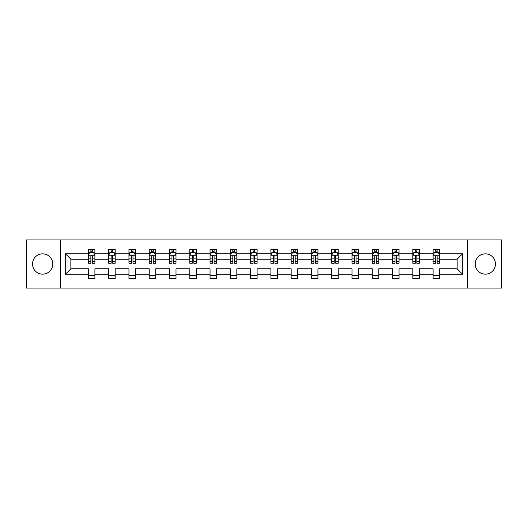 <?xml version="1.0" encoding="UTF-8"?>
<svg xmlns="http://www.w3.org/2000/svg" width="528" height="528" viewBox="0 0 528 528"><rect width="100%" height="100%" fill="white"/><g stroke="black" fill="none" stroke-linecap="round" stroke-linejoin="round"><path stroke-width="0.79" d="M485.351 253.862A10.138 10.138 0 0 0 475.213 264A10.138 10.138 0 0 0 485.351 274.138A10.138 10.138 0 0 0 495.488 264A10.138 10.138 0 0 0 485.351 253.862M42.649 253.862A10.138 10.138 0 0 0 32.512 264A10.138 10.138 0 0 0 42.649 274.138A10.138 10.138 0 0 0 52.787 264A10.138 10.138 0 0 0 42.649 253.862M467.61 288.044L501.6 288.044L501.6 239.956L467.61 239.956L467.61 288.044L60.39 288.044L60.39 239.956L26.4 239.956L26.4 288.044L60.39 288.044M439.6 274.27L439.6 268.811L457.149 268.811L462.607 274.27L439.6 274.27L439.6 278.626L433.099 278.626L433.099 274.27L419.324 274.27L419.324 278.626L412.823 278.626L412.823 274.27L399.049 274.27L399.049 278.626L392.548 278.626L392.548 274.27L378.767 274.27L378.767 278.626L372.273 278.626L372.273 274.27L358.492 274.27L358.492 278.626L351.998 278.626L351.998 274.27L338.217 274.27L338.217 278.626L331.716 278.626L331.716 274.27L317.942 274.27L317.942 278.626L311.441 278.626L311.441 274.27L297.667 274.27L297.667 278.626L291.166 278.626L291.166 274.27L277.385 274.27L277.385 278.626L270.89 278.626L270.89 274.27L257.11 274.27L257.11 278.626L250.615 278.626L250.615 274.27L236.834 274.27L236.834 278.626L230.333 278.626L230.333 274.27L216.559 274.27L216.559 278.626L210.058 278.626L210.058 274.27L196.284 274.27L196.284 278.626L189.783 278.626L189.783 274.27L176.002 274.27L176.002 278.626L169.508 278.626L169.508 274.27L155.727 274.27L155.727 278.626L149.233 278.626L149.233 274.27L135.452 274.27L135.452 278.626L128.951 278.626L128.951 274.27L115.177 274.27L115.177 278.626L108.676 278.626L108.676 274.27L94.901 274.27L94.901 278.626L88.4 278.626L88.4 274.27L65.393 274.27L65.393 253.73L88.4 253.73L88.4 249.374L94.901 249.374L94.901 253.73L108.676 253.73L108.676 249.374L115.177 249.374L115.177 253.73L128.951 253.73L128.951 249.374L135.452 249.374L135.452 253.73L149.233 253.73L149.233 249.374L155.727 249.374L155.727 253.73L169.508 253.73L169.508 249.374L176.002 249.374L176.002 253.73L189.783 253.73L189.783 249.374L196.284 249.374L196.284 253.73L210.058 253.73L210.058 249.374L216.559 249.374L216.559 253.73L230.333 253.73L230.333 249.374L236.834 249.374L236.834 253.73L250.615 253.73L250.615 249.374L257.11 249.374L257.11 253.73L270.89 253.73L270.89 249.374L277.385 249.374L277.385 253.73L291.166 253.73L291.166 249.374L297.667 249.374L297.667 253.73L311.441 253.73L311.441 249.374L317.942 249.374L317.942 253.73L331.716 253.73L331.716 249.374L338.217 249.374L338.217 253.73L351.998 253.73L351.998 249.374L358.492 249.374L358.492 253.73L372.273 253.73L372.273 249.374L378.767 249.374L378.767 253.73L392.548 253.73L392.548 249.374L399.049 249.374L399.049 253.73L412.823 253.73L412.823 249.374L419.324 249.374L419.324 253.73L433.099 253.73L433.099 249.374L439.6 249.374L439.6 253.73L462.607 253.73L462.607 274.27M467.61 239.956L60.39 239.956M433.099 253.73L433.099 259.189L419.324 259.189L419.324 253.73M419.324 274.27L419.324 268.811L433.099 268.811L433.099 274.27M412.823 253.73L412.823 259.189L399.049 259.189L399.049 253.73M399.049 274.27L399.049 268.811L412.823 268.811L412.823 274.27M392.548 253.73L392.548 259.189L378.767 259.189L378.767 253.73M378.767 274.27L378.767 268.811L392.548 268.811L392.548 274.27M372.273 253.73L372.273 259.189L358.492 259.189L358.492 253.73M358.492 274.27L358.492 268.811L372.273 268.811L372.273 274.27M351.998 253.73L351.998 259.189L338.217 259.189L338.217 253.73M338.217 274.27L338.217 268.811L351.998 268.811L351.998 274.27M331.716 253.73L331.716 259.189L317.942 259.189L317.942 253.73M317.942 274.27L317.942 268.811L331.716 268.811L331.716 274.27M311.441 253.73L311.441 259.189L297.667 259.189L297.667 253.73M297.667 274.27L297.667 268.811L311.441 268.811L311.441 274.27M291.166 253.73L291.166 259.189L277.385 259.189L277.385 253.73M277.385 274.27L277.385 268.811L291.166 268.811L291.166 274.27M270.89 253.73L270.89 259.189L257.11 259.189L257.11 253.73M257.11 274.27L257.11 268.811L270.89 268.811L270.89 274.27M250.615 253.73L250.615 259.189L236.834 259.189L236.834 253.73M236.834 274.27L236.834 268.811L250.615 268.811L250.615 274.27M230.333 253.73L230.333 259.189L216.559 259.189L216.559 253.73M216.559 274.27L216.559 268.811L230.333 268.811L230.333 274.27M210.058 253.73L210.058 259.189L196.284 259.189L196.284 253.73M196.284 274.27L196.284 268.811L210.058 268.811L210.058 274.27M189.783 253.73L189.783 259.189L176.002 259.189L176.002 253.73M176.002 274.27L176.002 268.811L189.783 268.811L189.783 274.27M169.508 253.73L169.508 259.189L155.727 259.189L155.727 253.73M155.727 274.27L155.727 268.811L169.508 268.811L169.508 274.27M149.233 253.73L149.233 259.189L135.452 259.189L135.452 253.73M135.452 274.27L135.452 268.811L149.233 268.811L149.233 274.27M128.951 253.73L128.951 259.189L115.177 259.189L115.177 253.73M115.177 274.27L115.177 268.811L128.951 268.811L128.951 274.27M108.676 253.73L108.676 259.189L94.901 259.189L94.901 253.73M94.901 274.27L94.901 268.811L108.676 268.811L108.676 274.27M88.4 253.73L88.4 259.189L70.851 259.189L70.851 268.811L88.4 268.811L88.4 274.27M65.393 253.73L70.851 259.189M457.149 268.811L457.149 259.189L439.6 259.189L439.6 253.73M435.574 252.628L437.131 252.628M415.292 252.628L416.856 252.628M395.017 252.628L396.581 252.628M374.741 252.628L376.299 252.628M354.466 252.628L356.024 252.628M334.191 252.628L335.749 252.628M313.909 252.628L315.473 252.628M293.634 252.628L295.192 252.628M273.359 252.628L274.916 252.628M253.084 252.628L254.641 252.628M232.808 252.628L234.366 252.628M212.527 252.628L214.091 252.628M192.251 252.628L193.809 252.628M171.976 252.628L173.534 252.628M151.701 252.628L153.259 252.628M131.419 252.628L132.983 252.628M111.144 252.628L112.708 252.628M90.869 252.628L92.426 252.628M88.4 275.372L94.901 275.372M108.676 275.372L115.177 275.372M128.951 275.372L135.452 275.372M149.233 275.372L155.727 275.372M169.508 275.372L176.002 275.372M189.783 275.372L196.284 275.372M210.058 275.372L216.559 275.372M230.333 275.372L236.834 275.372M250.615 275.372L257.11 275.372M270.89 275.372L277.385 275.372M291.166 275.372L297.667 275.372M311.441 275.372L317.942 275.372M331.716 275.372L338.217 275.372M351.998 275.372L358.492 275.372M372.273 275.372L378.767 275.372M392.548 275.372L399.049 275.372M412.823 275.372L419.324 275.372M433.099 275.372L439.6 275.372M70.851 268.811L65.393 274.27M462.607 253.73L457.149 259.189M92.426 251.064L90.869 251.064M89.621 252.846L88.4 252.846L88.4 249.374L90.869 249.374L90.869 252.694M88.4 261.591L88.4 263.221L90.869 263.221L90.869 261.591L88.4 261.591L88.4 259.189M94.901 259.189L94.901 263.221L92.426 263.221L92.426 256.265C91.912 255.262 91.39 255.262 90.869 256.265L90.869 261.591M93.674 252.846L94.901 252.846L94.901 249.374L92.426 249.374L92.426 252.694M94.901 255.295L93.601 252.694L89.701 252.694L88.4 255.295M112.708 251.064L111.144 251.064M109.897 252.846L108.676 252.846L108.676 249.374L111.144 249.374L111.144 252.694M108.676 261.591L108.676 263.221L111.144 263.221L111.144 261.591L108.676 261.591L108.676 259.189M115.177 259.189L115.177 263.221L112.708 263.221L112.708 256.265C112.187 255.262 111.665 255.262 111.144 256.265L111.144 261.591M113.956 252.846L115.177 252.846L115.177 249.374L112.708 249.374L112.708 252.694M115.177 255.295L113.876 252.694L109.976 252.694L108.676 255.295M132.983 251.064L131.419 251.064M130.172 252.846L128.951 252.846L128.951 249.374L131.419 249.374L131.419 252.694M128.951 261.591L128.951 263.221L131.419 263.221L131.419 261.591L128.951 261.591L128.951 259.189M135.452 259.189L135.452 263.221L132.983 263.221L132.983 256.265C132.462 255.262 131.941 255.262 131.419 256.265L131.419 261.591M134.231 252.846L135.452 252.846L135.452 249.374L132.983 249.374L132.983 252.694M135.452 255.295L134.152 252.694L130.251 252.694L128.951 255.295M153.259 251.064L151.701 251.064M150.454 252.846L149.233 252.846L149.233 249.374L151.701 249.374L151.701 252.694M149.233 261.591L149.233 263.221L151.701 263.221L151.701 261.591L149.233 261.591L149.233 259.189M155.727 259.189L155.727 263.221L153.259 263.221L153.259 256.265C152.737 255.262 152.222 255.262 151.701 256.265L151.701 261.591M154.506 252.846L155.727 252.846L155.727 249.374L153.259 249.374L153.259 252.694M155.727 255.295L154.427 252.694L150.526 252.694L149.233 255.295M173.534 251.064L171.976 251.064M170.729 252.846L169.508 252.846L169.508 249.374L171.976 249.374L171.976 252.694M169.508 261.591L169.508 263.221L171.976 263.221L171.976 261.591L169.508 261.591L169.508 259.189M176.002 259.189L176.002 263.221L173.534 263.221L173.534 256.265C173.019 255.262 172.498 255.262 171.976 256.265L171.976 261.591M174.781 252.846L176.002 252.846L176.002 249.374L173.534 249.374L173.534 252.694M176.002 255.295L174.702 252.694L170.808 252.694L169.508 255.295M193.809 251.064L192.251 251.064M191.004 252.846L189.783 252.846L189.783 249.374L192.251 249.374L192.251 252.694M189.783 261.591L189.783 263.221L192.251 263.221L192.251 261.591L189.783 261.591L189.783 259.189M196.284 259.189L196.284 263.221L193.809 263.221L193.809 256.265C193.294 255.262 192.773 255.262 192.251 256.265L192.251 261.591M195.056 252.846L196.284 252.846L196.284 249.374L193.809 249.374L193.809 252.694M196.284 255.295L194.984 252.694L191.083 252.694L189.783 255.295M214.091 251.064L212.527 251.064M211.279 252.846L210.058 252.846L210.058 249.374L212.527 249.374L212.527 252.694M210.058 261.591L210.058 263.221L212.527 263.221L212.527 261.591L210.058 261.591L210.058 259.189M216.559 259.189L216.559 263.221L214.091 263.221L214.091 256.265C213.569 255.262 213.048 255.262 212.527 256.265L212.527 261.591M215.338 252.846L216.559 252.846L216.559 249.374L214.091 249.374L214.091 252.694M216.559 255.295L215.259 252.694L211.358 252.694L210.058 255.295M234.366 251.064L232.808 251.064M231.554 252.846L230.333 252.846L230.333 249.374L232.808 249.374L232.808 252.694M230.333 261.591L230.333 263.221L232.808 263.221L232.808 261.591L230.333 261.591L230.333 259.189M236.834 259.189L236.834 263.221L234.366 263.221L234.366 256.265C233.845 255.262 233.323 255.262 232.808 256.265L232.808 261.591M235.613 252.846L236.834 252.846L236.834 249.374L234.366 249.374L234.366 252.694M236.834 255.295L235.534 252.694L231.634 252.694L230.333 255.295M254.641 251.064L253.084 251.064M251.836 252.846L250.615 252.846L250.615 249.374L253.084 249.374L253.084 252.694M250.615 261.591L250.615 263.221L253.084 263.221L253.084 261.591L250.615 261.591L250.615 259.189M257.11 259.189L257.11 263.221L254.641 263.221L254.641 256.265C254.12 255.262 253.605 255.262 253.084 256.265L253.084 261.591M255.889 252.846L257.11 252.846L257.11 249.374L254.641 249.374L254.641 252.694M257.11 255.295L255.809 252.694L251.909 252.694L250.615 255.295M274.916 251.064L273.359 251.064M272.111 252.846L270.89 252.846L270.89 249.374L273.359 249.374L273.359 252.694M270.89 261.591L270.89 263.221L273.359 263.221L273.359 261.591L270.89 261.591L270.89 259.189M277.385 259.189L277.385 263.221L274.916 263.221L274.916 256.265C274.402 255.262 273.88 255.262 273.359 256.265L273.359 261.591M276.164 252.846L277.385 252.846L277.385 249.374L274.916 249.374L274.916 252.694M277.385 255.295L276.091 252.694L272.191 252.694L270.89 255.295M295.192 251.064L293.634 251.064M292.387 252.846L291.166 252.846L291.166 249.374L293.634 249.374L293.634 252.694M291.166 261.591L291.166 263.221L293.634 263.221L293.634 261.591L291.166 261.591L291.166 259.189M297.667 259.189L297.667 263.221L295.192 263.221L295.192 256.265C294.677 255.262 294.155 255.262 293.634 256.265L293.634 261.591M296.446 252.846L297.667 252.846L297.667 249.374L295.192 249.374L295.192 252.694M297.667 255.295L296.366 252.694L292.466 252.694L291.166 255.295M315.473 251.064L313.909 251.064M312.662 252.846L311.441 252.846L311.441 249.374L313.909 249.374L313.909 252.694M311.441 261.591L311.441 263.221L313.909 263.221L313.909 261.591L311.441 261.591L311.441 259.189M317.942 259.189L317.942 263.221L315.473 263.221L315.473 256.265C314.952 255.262 314.431 255.262 313.909 256.265L313.909 261.591M316.721 252.846L317.942 252.846L317.942 249.374L315.473 249.374L315.473 252.694M317.942 255.295L316.642 252.694L312.741 252.694L311.441 255.295M335.749 251.064L334.191 251.064M332.944 252.846L331.716 252.846L331.716 249.374L334.191 249.374L334.191 252.694M331.716 261.591L331.716 263.221L334.191 263.221L334.191 261.591L331.716 261.591L331.716 259.189M338.217 259.189L338.217 263.221L335.749 263.221L335.749 256.265C335.227 255.262 334.706 255.262 334.191 256.265L334.191 261.591M336.996 252.846L338.217 252.846L338.217 249.374L335.749 249.374L335.749 252.694M338.217 255.295L336.917 252.694L333.016 252.694L331.716 255.295M356.024 251.064L354.466 251.064M353.219 252.846L351.998 252.846L351.998 249.374L354.466 249.374L354.466 252.694M351.998 261.591L351.998 263.221L354.466 263.221L354.466 261.591L351.998 261.591L351.998 259.189M358.492 259.189L358.492 263.221L356.024 263.221L356.024 256.265C355.502 255.262 354.988 255.262 354.466 256.265L354.466 261.591M357.271 252.846L358.492 252.846L358.492 249.374L356.024 249.374L356.024 252.694M358.492 255.295L357.192 252.694L353.298 252.694L351.998 255.295M376.299 251.064L374.741 251.064M373.494 252.846L372.273 252.846L372.273 249.374L374.741 249.374L374.741 252.694M372.273 261.591L372.273 263.221L374.741 263.221L374.741 261.591L372.273 261.591L372.273 259.189M378.767 259.189L378.767 263.221L376.299 263.221L376.299 256.265C375.784 255.262 375.263 255.262 374.741 256.265L374.741 261.591M377.546 252.846L378.767 252.846L378.767 249.374L376.299 249.374L376.299 252.694M378.767 255.295L377.474 252.694L373.573 252.694L372.273 255.295M396.581 251.064L395.017 251.064M393.769 252.846L392.548 252.846L392.548 249.374L395.017 249.374L395.017 252.694M392.548 261.591L392.548 263.221L395.017 263.221L395.017 261.591L392.548 261.591L392.548 259.189M399.049 259.189L399.049 263.221L396.581 263.221L396.581 256.265C396.059 255.262 395.538 255.262 395.017 256.265L395.017 261.591M397.828 252.846L399.049 252.846L399.049 249.374L396.581 249.374L396.581 252.694M399.049 255.295L397.749 252.694L393.848 252.694L392.548 255.295M416.856 251.064L415.292 251.064M414.044 252.846L412.823 252.846L412.823 249.374L415.292 249.374L415.292 252.694M412.823 261.591L412.823 263.221L415.292 263.221L415.292 261.591L412.823 261.591L412.823 259.189M419.324 259.189L419.324 263.221L416.856 263.221L416.856 256.265C416.335 255.262 415.813 255.262 415.292 256.265L415.292 261.591M418.103 252.846L419.324 252.846L419.324 249.374L416.856 249.374L416.856 252.694M419.324 255.295L418.024 252.694L414.124 252.694L412.823 255.295M437.131 251.064L435.574 251.064M434.326 252.846L433.099 252.846L433.099 249.374L435.574 249.374L435.574 252.694M433.099 261.591L433.099 263.221L435.574 263.221L435.574 261.591L433.099 261.591L433.099 259.189M439.6 259.189L439.6 263.221L437.131 263.221L437.131 256.265C436.61 255.262 436.095 255.262 435.574 256.265L435.574 261.591M438.379 252.846L439.6 252.846L439.6 249.374L437.131 249.374L437.131 252.694M439.6 255.295L438.299 252.694L434.399 252.694L433.099 255.295M94.868 255.229L88.433 255.229M94.901 261.591L92.426 261.591M90.869 258.106L88.4 258.106M94.901 258.106L92.426 258.106M92.426 251.896L90.869 251.896M115.144 255.229L108.709 255.229M115.177 261.591L112.708 261.591M111.144 258.106L108.676 258.106M115.177 258.106L112.708 258.106M112.708 251.896L111.144 251.896M135.419 255.229L128.984 255.229M135.452 261.591L132.983 261.591M131.419 258.106L128.951 258.106M135.452 258.106L132.983 258.106M132.983 251.896L131.419 251.896M155.694 255.229L149.259 255.229M155.727 261.591L153.259 261.591M151.701 258.106L149.233 258.106M155.727 258.106L153.259 258.106M153.259 251.896L151.701 251.896M175.969 255.229L169.541 255.229M176.002 261.591L173.534 261.591M171.976 258.106L169.508 258.106M176.002 258.106L173.534 258.106M173.534 251.896L171.976 251.896M196.251 255.229L189.816 255.229M196.284 261.591L193.809 261.591M192.251 258.106L189.783 258.106M196.284 258.106L193.809 258.106M193.809 251.896L192.251 251.896M216.526 255.229L210.091 255.229M216.559 261.591L214.091 261.591M212.527 258.106L210.058 258.106M216.559 258.106L214.091 258.106M214.091 251.896L212.527 251.896M236.801 255.229L230.366 255.229M236.834 261.591L234.366 261.591M232.808 258.106L230.333 258.106M236.834 258.106L234.366 258.106M234.366 251.896L232.808 251.896M257.077 255.229L250.642 255.229M257.11 261.591L254.641 261.591M253.084 258.106L250.615 258.106M257.11 258.106L254.641 258.106M254.641 251.896L253.084 251.896M277.358 255.229L270.923 255.229M277.385 261.591L274.916 261.591M273.359 258.106L270.89 258.106M277.385 258.106L274.916 258.106M274.916 251.896L273.359 251.896M297.634 255.229L291.199 255.229M297.667 261.591L295.192 261.591M293.634 258.106L291.166 258.106M297.667 258.106L295.192 258.106M295.192 251.896L293.634 251.896M317.909 255.229L311.474 255.229M317.942 261.591L315.473 261.591M313.909 258.106L311.441 258.106M317.942 258.106L315.473 258.106M315.473 251.896L313.909 251.896M338.184 255.229L331.749 255.229M338.217 261.591L335.749 261.591M334.191 258.106L331.716 258.106M338.217 258.106L335.749 258.106M335.749 251.896L334.191 251.896M358.459 255.229L352.031 255.229M358.492 261.591L356.024 261.591M354.466 258.106L351.998 258.106M358.492 258.106L356.024 258.106M356.024 251.896L354.466 251.896M378.741 255.229L372.306 255.229M378.767 261.591L376.299 261.591M374.741 258.106L372.273 258.106M378.767 258.106L376.299 258.106M376.299 251.896L374.741 251.896M399.016 255.229L392.581 255.229M399.049 261.591L396.581 261.591M395.017 258.106L392.548 258.106M399.049 258.106L396.581 258.106M396.581 251.896L395.017 251.896M419.291 255.229L412.856 255.229M419.324 261.591L416.856 261.591M415.292 258.106L412.823 258.106M419.324 258.106L416.856 258.106M416.856 251.896L415.292 251.896M439.567 255.229L433.132 255.229M439.6 261.591L437.131 261.591M435.574 258.106L433.099 258.106M439.6 258.106L437.131 258.106M437.131 251.896L435.574 251.896"/></g></svg>
